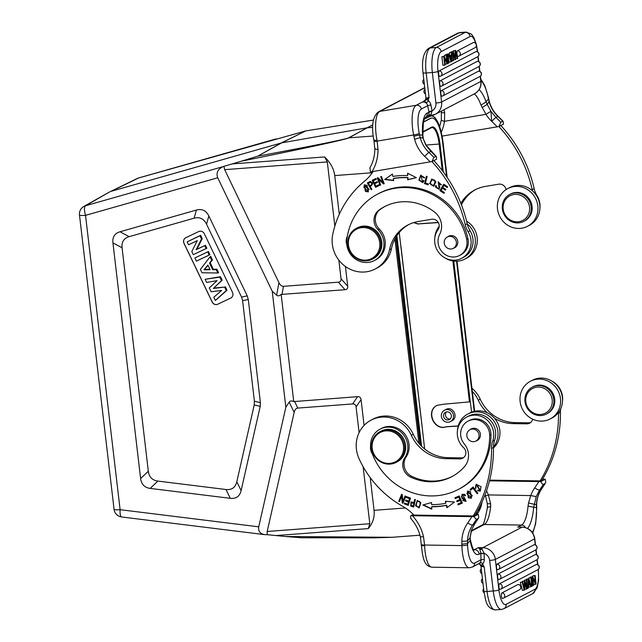 <?xml version="1.0" encoding="UTF-8"?>
<svg xmlns="http://www.w3.org/2000/svg" width="642" height="642" viewBox="0 0 642 642"><rect width="100%" height="100%" fill="white"/><g stroke="black" fill="none" stroke-linecap="round" stroke-linejoin="round"><path stroke-width="0.96" d="M196.139 249.706L204.702 245.637L206.106 248.558L193.298 254.641L191.814 251.544L197.327 240.606L188.555 244.771L187.151 241.849L199.959 235.766L201.492 238.968L196.139 249.706L196.942 249.208L202.222 238.631L200.633 235.333L187.151 241.849M204.702 245.637L196.942 249.208M201.492 238.968L202.222 238.631M199.959 235.766L200.633 235.333M188.555 244.771L197.295 240.67M193.298 254.641L206.844 248.261L205.376 245.204M206.106 248.558L206.844 248.261M194.887 257.948L207.695 251.865L209.204 255.018L196.404 261.101L194.887 257.948L207.695 251.865M196.404 261.101L209.95 254.722L208.369 251.431M209.204 255.018L209.95 254.722M204.004 269.8L210.135 269.712L207.904 265.058L204.004 269.8L208.072 265.419M209.942 269.311L204.814 269.383M202.013 272.778L200.384 269.383L210.078 256.84L211.732 260.275L209.477 263.092L212.646 269.696L216.234 269.648L217.831 272.986L202.013 272.778M217.831 272.986L218.593 272.722L216.916 269.231L213.337 269.279L210.207 262.763L212.462 259.946L210.737 256.367L210.078 256.84M216.234 269.648L216.916 269.231M212.646 269.696L213.337 269.279M209.477 263.092L210.207 262.763M211.732 260.275L212.462 259.946M213.337 288.459L224.612 287.094L226.273 290.561L215.327 300.496L213.778 297.27L221.626 290.465L211.114 291.733L209.284 287.921L217.092 280.634L206.66 282.456L205.135 279.286L219.821 277.119L221.482 280.586L213.337 288.459L222.18 280.193L220.503 276.702L205.135 279.286M224.612 287.094L214.075 288.033M221.482 280.586L222.18 280.193M219.821 277.119L220.503 276.702M215.327 300.496L227.011 290.248L225.294 286.677M226.273 290.561L227.011 290.248M204.316 233.712A4.342 4.093 -117.6 0 0 198.739 231.553L185.811 237.692A4.342 4.093 -117.6 0 0 183.989 243.366L212.189 302.069A4.342 4.093 -117.6 0 0 217.766 304.228L230.695 298.081A4.342 4.093 -117.6 0 0 232.508 292.415L204.316 233.712M230.863 298A4.342 4.093 62.4 0 1 230.759 298.048L217.831 304.196A4.342 4.093 62.4 0 1 212.253 302.037L184.053 243.334A4.342 4.093 62.4 0 1 185.707 237.749M254.224 404.933L260.211 406.378L260.403 402.678L254.409 401.234L254.224 404.933L236.802 481.797C235.389 487.559 231.786 490.127 225.976 489.509L157.876 481.091C152.274 480.304 149.088 477.014 148.318 471.22L122.068 247.788C121.474 241.978 123.842 238.27 129.162 236.657L194.101 218.2C199.662 216.723 203.811 218.713 206.531 224.162L241.553 297.061L242.596 300.673L254.409 401.234M242.596 300.673L248.285 299.501L260.403 402.678M248.285 299.501L247.234 295.89L241.553 297.061M206.531 224.162L208.867 216.009L247.234 295.89M208.867 216.009C206.138 210.56 201.997 208.57 196.428 210.046L194.101 218.2M129.162 236.657L120.022 231.762L196.428 210.046M120.022 231.762C114.701 233.375 112.342 237.083 112.936 242.893L122.068 247.788M148.318 471.22L140.614 478.539L112.936 242.893M140.614 478.539C141.384 484.333 144.57 487.623 150.172 488.41L157.876 481.091M225.976 489.509L230.293 498.32L150.172 488.41M230.293 498.32C236.104 498.938 239.715 496.362 241.119 490.6L236.802 481.797M260.211 406.378L241.119 490.6M372.745 124.989L366.991 127.822L281.661 142.861L305.752 130.92L373.395 120.078M338.848 260.13L341.03 278.732C341.239 280.835 340.332 281.982 338.318 282.175L283.483 286.316C281.71 286.38 280.193 285.144 278.925 282.616L224.676 169.665L223.906 166.342L241.207 161.238C308.264 147.644 344.168 139.852 348.927 137.845L373.171 136.016M372.753 124.845L348.542 137.894C344.939 139.418 314.644 145.525 257.667 156.199L281.268 142.957L305.744 130.92L138.479 178.019A8.683 8.161 -116 0 0 137.211 178.5A8.683 8.161 -116 0 0 137.195 178.508A8.683 8.683 0 0 1 138.64 177.954A8.683 2.857 74.1 0 0 138.479 178.019L111.194 191.3L281.661 142.861L257.675 156.199M241.207 161.238L257.153 156.359M109.517 191.998L83.853 206.435A8.683 8.194 60.6 0 1 83.885 206.419A8.683 8.194 60.6 0 1 85.53 205.737L223.127 166.623C217.782 169.095 215.985 172.81 217.726 177.778L272.224 291.227L285.851 407.221L289.181 402.141L294.172 412.389C294.822 409.708 296.026 408.272 297.784 408.079L352.627 403.938C354.649 403.826 355.804 404.821 356.085 406.916L359.111 432.62M517.982 221.795A13.891 13.089 62.4 0 1 504.163 202.126A13.891 13.089 62.4 0 1 526.97 200.4A13.891 13.089 62.4 0 1 517.982 221.795M519.418 193.298A15.199 14.317 62.4 0 1 531.078 206.218A15.199 14.317 62.4 0 1 523.808 221.37A15.199 14.317 62.4 0 1 518.519 222.878A15.199 14.317 62.4 0 1 502.959 211.836A15.199 14.317 62.4 0 1 509.708 194.438A15.199 14.317 62.4 0 1 519.418 193.298M523.808 221.37L524.707 220.896A15.199 14.317 -117.6 0 0 531.985 205.745A15.199 14.317 -117.6 0 0 520.317 192.825A15.199 14.317 -117.6 0 0 510.615 193.964L509.708 194.438M497.791 210.777A21.274 20.046 62.4 0 1 507.79 188.579A21.274 20.046 62.4 0 1 535.42 198.137A21.274 20.046 62.4 0 1 527.531 226.281A21.274 20.046 62.4 0 1 497.791 210.777M527.531 226.281L529.465 225.262A21.274 20.046 -117.6 0 0 537.354 197.118A21.274 20.046 -117.6 0 0 509.732 187.568L507.79 188.579M539.882 208.618A19.108 18 -117.6 0 0 537.017 195.666A21.708 20.448 62.4 0 1 534.16 188.684A130.254 122.71 -117.6 0 0 500.832 125.543M461.429 204.83A39.074 36.811 62.4 0 1 475.826 189.446M498.866 126.514A130.254 122.71 62.4 0 1 532.226 189.695A21.708 20.448 -117.6 0 0 532.531 190.883M506.081 189.599A6.516 6.139 -117.6 0 0 498.69 184.19L485.248 186.453A39.074 36.811 -117.6 0 0 474.855 189.944A39.074 36.811 -117.6 0 0 460.844 203.337M425.084 117.735L425.181 117.671A4.558 4.293 62.4 0 0 427.227 112.976A30.391 9.742 80.5 0 0 422.556 135.093L422.813 135.51M455.098 50.646L453.244 50.79L455.098 50.646A1090.373 338.896 85.7 0 1 455.074 57.491L454.873 57.507M455.668 50.349L457.666 58.382L455.563 58.767M457.16 58.647L455.916 53.27A24.067 7.479 -94.3 0 1 455.571 51.673A74.215 23.064 -94.3 0 1 455.587 53.342L455.555 59.489L453.356 59.923M454.961 59.802L453.878 55.597A17.711 5.505 -94.3 0 1 453.276 52.869A31.851 9.895 -94.3 0 1 453.308 55.003A773.634 240.453 85.7 0 0 453.364 60.637L451.615 60.99M452.875 60.894L452.891 51.801L453.364 51.553L451.037 51.946L452.891 51.801M453.364 51.553A2454.278 762.8 -94.3 0 1 455.074 58.302A13.819 4.293 -94.3 0 1 455.074 57.491M453.244 50.79A1090.373 338.896 -94.3 0 1 453.244 51.561M473.868 42.452A2.817 0.875 85.7 0 0 473.692 42.396A2.817 0.875 85.7 0 0 473.555 42.428L457.513 50.83A2.817 0.875 85.7 0 0 456.984 53.896A2.817 0.875 85.7 0 0 458.067 56.408A2.817 0.875 85.7 0 0 458.163 56.376A2.825 2.656 62.4 0 0 458.942 56.119L474.992 47.717A2.825 2.656 -117.6 0 0 473.555 42.428M477.68 61.343A2.817 0.875 85.7 0 0 477.504 61.287A2.817 0.875 85.7 0 0 477.367 61.327L440.211 80.78A2.817 0.875 85.7 0 0 439.682 83.837A2.817 0.875 85.7 0 0 440.765 86.357A2.817 0.875 85.7 0 0 440.861 86.325A2.825 2.656 62.4 0 0 441.64 86.068L478.796 66.616A2.825 2.656 -117.6 0 0 477.367 61.327M441.367 90.618A2.825 2.656 62.4 0 1 442.017 96.164A2.817 0.875 -94.3 0 1 441.921 96.196A2.817 0.875 -94.3 0 1 440.837 93.676A2.817 0.875 -94.3 0 1 441.367 90.618L478.523 71.166A2.817 0.875 -94.3 0 1 478.659 71.126A2.817 0.875 -94.3 0 1 478.836 71.182M476.412 51.561A2.817 0.875 85.7 0 0 476.236 51.512A2.817 0.875 85.7 0 0 476.099 51.545L439.16 70.885A2.817 0.875 85.7 0 0 438.638 73.942A2.817 0.875 85.7 0 0 439.722 76.454A2.817 0.875 85.7 0 0 439.818 76.43A2.825 2.656 62.4 0 0 440.597 76.173L477.528 56.833A2.825 2.656 -117.6 0 0 476.099 51.545M448.557 63.149L449.055 62.892L448.044 54.337L447.554 54.594L448.557 63.149L447.651 63.221M448.044 54.337L445.7 54.739L447.554 54.594M451.35 56.336L450.09 57.002L450.796 59.313A18.449 5.738 -94.3 0 1 451.222 60.805A8.635 2.68 -94.3 0 1 451.238 59.024L451.35 56.336M451.382 55.34L449.825 56.159L449.087 53.792L448.525 54.089L451.053 61.849L451.583 61.568L452.008 52.267L451.487 52.54L451.382 55.34L449.609 55.477M452.008 52.267L449.633 52.676L451.487 52.54M451.053 61.849L449.199 61.985L448.798 60.757M449.087 53.792L446.672 54.225L448.525 54.089M449.633 52.676L449.536 55.244M447.009 62.017L444.256 56.319L443.75 56.584L444.762 65.139L445.235 64.89L444.441 58.173L447.185 63.871L447.691 63.606L446.688 55.051L446.214 55.292L447.009 62.017M446.688 55.051L444.834 55.188L446.214 55.292M447.185 63.871L445.339 64.007L445.058 63.438M444.762 65.139L442.908 65.283L441.905 56.729L443.75 56.584M444.256 56.319L441.905 56.729M444.537 56.889L444.368 55.437M475.706 43.255A17.366 5.401 -94.3 0 0 470.072 36.53L441.166 51.657A17.366 5.401 -94.3 0 0 438.021 71.471L441.6 101.99A12.808 12.07 62.4 0 1 435.404 114.252A12.808 12.07 62.4 0 1 432.002 115.391A4.558 1.461 -99.5 0 1 431.849 115.448A4.558 1.461 -99.5 0 1 430.926 114.83L432.09 110.833L428.888 111.652L427.676 105.713A4.558 4.293 -117.6 0 0 422.516 101.982L425.646 102.15L424.218 101.476L422.516 101.982L416.257 105.256A4.558 4.293 62.4 0 1 421.417 108.988A21.708 6.958 -99.5 0 0 419.266 133.536A4.558 0.449 168.5 0 1 413.649 134.964L377.127 141.112L376.998 140.454C374.479 140.381 373.459 140.068 373.957 139.499M441.279 132.26A43.415 40.903 -117.6 0 0 444.489 121.306L485.97 114.332L480.986 105.095L486.09 101.909M443.253 110.143L444.047 110.071L444.689 112.631M441.56 111.933C441.11 112.743 442.153 112.976 444.673 112.631L444.489 121.306A4.558 0.939 -171.4 0 1 441.335 119.918L439.674 126.651M441.335 119.91A4.558 0.939 -171.4 0 1 441.343 119.877L441.343 112.318M374.808 148.703L374.8 148.735C374.832 155.765 373.154 162.225 369.784 168.092M375.008 148.519C374.438 148.952 375.442 149.241 378.002 149.369L377.127 141.112A4.558 0.465 169.1 0 1 374.005 141.256A4.558 0.465 169.1 0 1 374.005 141.232L374.808 148.735M419.266 133.536L419.539 134.9L413.921 136.248L414.612 139.298L420.165 137.589C421.738 143.359 424.667 148.31 428.952 152.451L430.87 151.424L425.903 145.341L422.95 138.054L420.165 137.589L419.555 134.9L422.556 135.093L422.966 138.046M370.707 182.192C372.753 183.082 372.601 184.222 370.233 185.618L369.848 185.819L368.468 183.395A16.893 15.914 62.4 0 1 369.632 182.721A16.893 15.914 62.4 0 1 370.322 182.384M370.314 182.392C372.368 183.283 372.208 184.423 369.848 185.819M370.707 182.176A16.893 15.914 -117.6 0 0 370.017 182.521L369.632 182.721M367.746 182.737L370.354 181.293M371.598 189.534L367.754 182.753M369.969 181.501L367.36 182.946L371.22 189.751L371.87 189.382L370.298 186.621C373.323 184.029 373.195 182.344 369.928 181.558M424.627 177.625L421.505 175.772L421.12 175.972L423.784 177.842L424.635 177.818L420.719 175.21L418.873 180.113L422.733 182.593L424.137 180.908L423.383 180.45A2.761 2.6 62.4 0 1 422.436 181.686L421.12 175.972M422.468 181.67L422.829 181.501A2.761 2.6 -117.6 0 0 423.616 180.595M422.926 182.48L419.258 179.937L420.919 175.114M445.58 189.831L442.37 188.17L445.387 190.16L445.829 189.406L442.819 187.416L443.983 185.442L447.394 187.239M444.168 193.001L440.3 190.441L443.903 184.334M443.983 185.442L447.193 187.568L447.643 186.806L443.71 184.206L439.914 190.65L443.975 193.33L444.416 192.576L441.078 190.361L442.37 188.17M441.455 184.904L438.847 182.456L438.462 182.665L440.581 184.896L438.117 181.871L439.08 186.573L439.465 186.373L438.317 181.782M439.329 189.149L435.798 186.702A3.041 2.865 62.4 0 1 435.942 185.626M439.08 186.573A1.204 1.14 62.4 0 1 438.839 188.459L439.232 188.258A1.204 1.14 -117.6 0 0 439.465 186.373M438.839 188.459A1.204 1.14 62.4 0 1 438.165 188.571A1.974 1.862 62.4 0 1 436.399 185.819L435.677 185.514A3.041 2.865 -117.6 0 0 435.412 186.902L439.144 189.262L438.462 182.665M428.23 184.535L424.731 183.323L426.697 176.317M424.346 183.532L428.142 184.84L428.383 183.981L425.389 182.946L427.195 176.494L426.392 176.213L424.731 183.323M433.599 185.305L433.759 185.225C436.191 181.734 435.766 179.88 432.491 179.664L432.419 179.704M433.759 185.225L433.374 185.426C430.052 185.161 429.626 183.315 432.098 179.872C435.38 180.081 435.806 181.935 433.374 185.426L433.679 185.265M433.88 186.164L429.915 183.235L431.93 178.982M429.53 183.435L433.687 186.268L435.902 181.879L431.729 179.07L429.915 183.235M377.504 182.408L374.695 183.756L377.512 182.424L377.119 181.606L374.302 182.93L373.275 180.771L376.276 179.335M379.358 185.498L375.955 187.103L372.593 180.065M373.275 180.771L376.284 179.351L375.883 178.516L372.2 180.258L375.57 187.312L379.366 185.514L378.973 184.687L375.843 186.156L374.695 183.756M416.209 177.593L407.983 179.608L407.975 177.545L407.59 179.816L416.353 177.673L407.59 173.188L407.59 175.603L407.975 173.388M393.666 180.354L385.015 179.279L392.406 174.11M407.975 177.545A73.164 68.919 -117.6 0 0 393.69 178.356L393.305 178.564A73.164 68.919 62.4 0 1 407.59 177.746M407.59 175.603A75.331 70.965 -117.6 0 0 392.88 176.446L392.398 174.054L385.015 179.279M384.63 179.487L393.715 180.611L393.305 178.564M383.876 183.74L378.876 179.054L378.483 179.262L383.491 183.941L384.189 183.62M383.491 183.941L384.205 183.676L381.372 176.398L380.698 176.646L382.929 182.36L383.314 182.159L381.107 176.494M380.698 184.928L377.616 177.802M382.929 182.36L377.929 177.682L377.207 177.954L380.048 185.225L380.714 184.976L378.483 179.262M367.874 191.075L369.07 189.326L365.025 185.474L364.632 185.674L368.685 189.526L367.874 191.075L363.789 187.159L364.632 185.674M368.468 191.749L365.828 191.228L364.399 184.808M365.442 191.428L368.283 191.862L367.023 185.305L364.199 184.896L365.442 191.428L365.828 191.228M467.256 224.01A21.274 20.046 62.4 0 1 464.944 259.039L466.878 258.028A21.274 20.046 -117.6 0 0 477.327 240.028A21.274 20.046 -117.6 0 0 466.573 221.145M464.944 259.039A21.274 20.046 62.4 0 1 445.331 258.116M434.794 237.989A21.274 20.046 62.4 0 1 439.216 226.273M360.836 227.774A16.499 15.544 -117.6 0 0 348.558 245.75A16.499 15.544 -117.6 0 0 366.012 260.122A16.499 15.544 -117.6 0 0 379.639 241.978A16.499 15.544 -117.6 0 0 360.836 227.774M366.365 260.845A17.366 16.363 -117.6 0 0 372.416 259.119A17.366 16.363 -117.6 0 0 378.852 236.144A17.366 16.363 -117.6 0 0 356.302 228.343A17.366 16.363 -117.6 0 0 348.59 248.229A17.366 16.363 -117.6 0 0 366.365 260.845M372.416 259.119L373.379 258.606A17.366 16.363 -117.6 0 0 379.823 235.638A17.366 16.363 -117.6 0 0 357.273 227.838L356.302 228.343M451.045 249A6.404 6.035 62.4 0 1 447.338 237.018A6.404 6.035 62.4 0 1 456.117 241.031A6.404 6.035 62.4 0 1 451.045 249M447.634 236.858A6.516 6.139 62.4 0 1 457.032 239.169A6.516 6.139 62.4 0 1 453.573 248.205M439.69 234.354A17.366 16.363 -117.6 0 0 434.602 212.117A49.498 46.625 -117.6 0 0 384.349 206.74A49.498 46.625 -117.6 0 0 379.005 210.046A13.025 12.27 -117.6 0 0 378.002 229.724A19.541 18.409 62.4 0 1 374.39 260.532A19.541 18.409 62.4 0 1 354.914 258.694A19.541 18.409 62.4 0 1 346.8 239.972A63.823 60.123 62.4 0 1 377.705 194.053A63.823 60.123 62.4 0 1 466.654 239.322A15.199 14.317 62.4 0 1 459.576 255.468A15.199 14.317 62.4 0 1 442.378 252.21A15.199 14.317 62.4 0 1 439.69 234.354M374.39 260.532L375.674 259.858A19.541 18.409 -117.6 0 0 379.294 229.042A13.025 12.27 62.4 0 1 380.289 209.372A49.498 46.625 62.4 0 1 384.999 206.411M459.576 255.468L460.868 254.794A15.199 14.317 -117.6 0 0 467.946 238.647A63.823 60.123 -117.6 0 0 378.997 193.37L377.705 194.053M347.378 236.12A10.858 10.224 -117.6 0 0 346.816 244.698M431.897 161.575A130.254 122.71 62.4 0 1 465.257 224.756A21.708 20.448 -117.6 0 0 468.114 231.746A19.108 18 62.4 0 1 461.742 258.269L463.684 257.257A19.108 18 -117.6 0 0 470.048 230.727A21.708 20.448 62.4 0 1 467.191 223.745A130.254 122.71 -117.6 0 0 433.864 160.604M461.742 258.269A19.108 18 62.4 0 1 439.264 253.189A19.108 18 62.4 0 1 438.061 229.603A6.516 6.139 -117.6 0 0 431.721 219.251L418.279 221.514A39.074 36.811 -117.6 0 0 407.887 224.997A39.074 36.811 -117.6 0 0 389.517 249.738A30.391 28.633 62.4 0 1 375.225 268.982A30.391 28.633 62.4 0 1 343.879 265.29A30.391 28.633 62.4 0 1 332.749 234.37A99.863 94.077 62.4 0 1 364.6 181.132A43.415 40.903 -117.6 0 0 373.05 171.502M375.225 268.982L377.167 267.971A30.391 28.633 -117.6 0 0 391.451 248.727A39.074 36.811 62.4 0 1 408.858 224.507M422.95 138.054L426.152 145.236L436.151 156.375L433.815 157.322L432.066 161.543L370.442 171.92L369.985 167.891M431.159 151.368A4.558 0.522 133.6 0 0 430.87 151.424A134.812 127.004 -117.6 0 1 435.757 156.311C436.311 155.982 436.568 156.945 436.536 159.208L432.066 161.543M426.432 99.189L428.142 100.425L429.057 97.544L424.218 101.476A7.616 0.754 -11.5 0 1 423.889 100.995L425.004 100.505M425.638 102.15C427.147 102.672 427.973 102.102 428.134 100.441A7.166 6.749 -117.6 0 1 430.886 104.895L427.676 105.713L421.417 108.988M438.021 71.471A4.558 0.578 173.3 0 1 432.339 72.506L426.168 72.971A4.558 0.578 173.3 0 1 422.998 72.795C421.569 60.525 423.431 52.395 428.559 48.415A4.558 4.293 62.4 0 1 430.148 47.957A21.924 6.813 85.7 0 0 426.168 72.971L429.057 97.544L426.184 98.041M428.391 116.025L430.926 114.83A2.608 2.143 30.4 0 0 428.888 115.351L425.156 117.695L424.025 119.942L423.351 122.646L422.845 135.51M428.888 115.351L428.888 111.652M432.106 111.122L427.227 112.976M480.954 80.563A21.708 6.958 -99.5 0 1 488.169 97.464A4.558 0.449 168.5 0 0 488.377 97.271L488.658 98.635L486.082 101.837A30.391 9.742 80.5 0 0 479.117 89.615M485.978 114.324L490.937 111.299L495.905 117.374L497.855 116.379C493.578 112.246 490.657 107.31 489.076 101.572L488.169 97.464M486.114 101.885L487.206 104.373L489.292 101.388C490.897 107.182 493.842 112.157 498.144 116.322L503.119 121.314L503.505 124.147L499.035 126.482L500.792 122.261L502.726 121.25A134.812 127.004 -117.6 0 0 497.855 116.379A4.558 0.522 -46.4 0 1 498.144 116.322M482.054 107.583L487.206 104.373L490.937 111.299L491.692 121.33A130.254 122.71 62.4 0 1 497.141 126.835L499.035 126.482M500.792 122.261A134.812 127.004 62.4 0 0 495.905 117.374L491.692 121.33A34.732 32.726 -117.6 0 1 485.97 114.332M442.089 136.096L497.141 126.835M413.978 222.517L418.199 223.889L422.284 223.657L417.91 224.026L413.657 222.613M493.473 447.939A21.274 20.046 -117.6 0 0 496.089 420.358A21.274 20.046 -117.6 0 0 469.784 413.007L467.841 414.018A21.274 20.046 62.4 0 1 493.281 420.173A21.274 20.046 62.4 0 1 493.473 446.912M457.433 430.67A21.274 20.046 62.4 0 1 467.841 414.018M479.863 490.344L480.248 490.135L476.862 484.862L476.468 485.071L479.863 490.344L477.929 490.015L477.496 490.753L478.121 490.143M475.69 488.249L476.332 484.132M480.449 491.026L477.881 490.552M476.083 488.072A2.761 2.6 62.4 0 1 475.562 486.524L476.468 485.071M477.496 490.753L480.264 491.138L481.043 486.748L476.139 484.228L475.297 488.45M473.684 441.68A6.404 6.035 62.4 0 1 469.968 429.699A6.404 6.035 62.4 0 1 478.282 432.572A6.404 6.035 62.4 0 1 473.684 441.68M470.273 429.538A6.516 6.139 62.4 0 1 480.144 433.005A6.516 6.139 62.4 0 1 476.212 440.885M452.321 476.404A49.498 46.625 62.4 0 1 411.65 476.284A13.025 12.27 62.4 0 1 406.081 457.112A19.541 18.409 -117.6 0 0 404.155 433.31A19.541 18.409 -117.6 0 0 381.42 428.431L380.136 429.105A19.541 18.409 62.4 0 1 402.863 433.992A19.541 18.409 62.4 0 1 404.789 457.786A13.025 12.27 -117.6 0 0 410.358 476.958A49.498 46.625 -117.6 0 0 451.679 476.741A49.498 46.625 -117.6 0 0 464.503 466.614A17.366 16.363 -117.6 0 0 464.318 443.999A15.199 14.317 62.4 0 1 468.098 421.104A15.199 14.317 62.4 0 1 489.653 435.091A63.823 60.123 62.4 0 1 458.324 489.437A63.823 60.123 62.4 0 1 371.758 452.385A19.541 18.409 62.4 0 1 380.136 429.105M370.562 446.359A10.858 10.224 -117.6 0 0 372.328 453.902M458.324 489.437L459.616 488.763A63.823 60.123 -117.6 0 0 490.945 434.417A15.199 14.317 -117.6 0 0 469.39 420.43L468.098 421.104M465.482 500.632L463.436 500.022L462.77 500.463L465.899 501.442L462.89 497.719A1.204 1.14 62.4 0 1 461.783 495.72A1.974 1.862 62.4 0 1 464.912 495.897L465.538 495.472A3.041 2.865 -117.6 0 0 464.567 494.396L462.055 494.332L462.063 498.561L465.482 500.632L465.867 500.431L462.248 494.236M466.084 501.338L463.46 500.062M465.265 495.656A1.974 1.862 -117.6 0 0 462.81 494.95L462.425 495.151M470.947 489.926L470.442 489.26L473.154 487.093M477.536 493.473L473.403 488.072L473.018 488.273L477.199 493.746L477.841 493.233L473.106 487.029L470.056 489.469L470.61 490.199L473.018 488.273M470.923 497.414L472.303 495.664L468.178 491.74L467.785 491.949L471.918 495.865L470.923 497.414L466.822 493.562L467.785 491.949M471.533 498.088L468.7 497.67L467.593 491.058M470.434 491.499L467.392 491.154L468.307 497.871L471.34 498.2L470.434 491.499M402.863 501.458L402.309 494.645L401.595 494.308L398.77 501.298L399.436 501.619L401.659 496.13L402.213 502.935L402.927 503.272L405.76 496.282L405.086 495.961L402.863 501.458L405.343 496.081M399.573 501.29L399.155 501.097L401.852 494.428M403.064 502.951L402.598 502.726L402.044 495.921L401.659 496.13M408.753 501.161L405.744 500.014L405.479 500.864L408.481 502.012L407.782 504.227L404.572 502.999L404.308 503.85L408.232 505.35L410.511 498.128L406.458 496.579L406.185 497.43L409.524 498.706L408.753 501.161L409.909 498.497L406.579 497.229L406.747 496.683M407.782 504.227L408.874 501.811L405.864 500.656L406.033 500.126M408.336 505.037L404.693 503.649L404.861 503.111M459.881 499.556L456.703 500.904L457.064 501.739L460.242 500.391L461.205 502.59L457.81 504.026L458.179 504.877L462.328 503.111L459.207 495.945L454.921 497.767L455.29 498.609L458.813 497.117L459.881 499.556L460.266 499.348L459.207 496.908L455.676 498.409L455.322 497.598M461.205 502.59L461.59 502.381L460.635 500.19L457.457 501.538L457.104 500.736M462.312 503.079L458.565 504.668L458.211 503.858M445.829 503.272A73.164 68.919 62.4 0 1 431.609 504.612L431.536 502.534L422.869 504.997L431.761 509.17L431.681 506.755A75.331 70.965 -117.6 0 0 446.326 505.382L446.888 507.75L454.456 502.036L445.355 501.242L445.829 503.272L445.797 501.282M431.753 508.785L423.375 504.853M447.257 507.477L446.712 505.174A75.331 70.965 62.4 0 1 432.066 506.554L431.681 506.755M414.162 503.095L413.151 505.936L414.162 503.095L411.329 502.871L413.769 503.296M411.089 505.27L411.329 502.871M413.151 505.936A16.893 15.914 62.4 0 1 411.081 505.278M410.744 506.137L413.681 507.052L415.422 499.628L414.684 499.412L413.978 502.421L415.005 499.508M413.978 502.421L411.008 502.012L410.76 506.089L411.209 501.924M413.745 506.755L411.137 505.928M419.587 506.586L419.202 506.787C416.281 507.332 415.599 505.615 417.156 501.627C420.133 501.113 420.815 502.83 419.202 506.787L419.587 506.586C421.2 502.63 420.518 500.912 417.541 501.426M417.156 501.627L418.022 501.065M419.29 507.774L415.912 505.495L417.493 500.383M420.871 502.694L417.292 500.471L415.526 505.695L419.098 507.886L420.871 502.694M491.531 448.461A130.254 122.71 62.4 0 1 473.202 515.959L413.801 515.053A43.415 40.903 -117.6 0 0 402.815 506.377A99.863 94.077 62.4 0 1 359.119 458.837A30.391 28.633 62.4 0 1 371.116 420.117A30.391 28.633 62.4 0 1 411.305 435.252A39.074 36.811 -117.6 0 0 446.134 458.677L459.873 458.886A6.516 6.139 -117.6 0 0 463.693 447.771A19.108 18 62.4 0 1 466.662 417.091A19.108 18 62.4 0 1 487.294 420.221A19.108 18 62.4 0 1 492.719 441.174A21.708 20.448 -117.6 0 0 491.531 448.461L493.473 447.442A21.708 20.448 62.4 0 1 494.653 440.155A19.108 18 -117.6 0 0 489.228 419.202A19.108 18 -117.6 0 0 468.596 416.08L466.662 417.091M473.202 515.959L475.144 514.948A130.254 122.71 -117.6 0 0 493.473 447.442M463.604 457.626A6.516 6.139 62.4 0 1 461.807 457.874L448.076 457.666A39.074 36.811 62.4 0 1 413.247 434.233A30.391 28.633 -117.6 0 0 373.05 419.106L371.116 420.117M411.185 518.584C410.567 518.704 410.447 517.741 410.824 515.711L413.231 514.451M527.547 528.398A30.391 9.076 90.9 0 0 533.711 507.292L528.061 506.073L528.527 502.991L536.431 504.764C536.632 498.866 538.365 493.562 541.615 488.851L539.665 489.886L536.206 496.595L533.727 507.292M487.326 503.761L485.496 495.889L488.377 494.918A43.415 40.903 -117.6 0 0 486.5 490.801M487.551 503.713L490.624 503.809L488.377 494.918L530.757 495.568L536.206 496.603M526.601 587.727A31.851 9.895 -94.3 0 1 526.568 585.6A773.634 240.453 85.7 0 0 526.504 579.967L527.002 579.71L526.986 588.802L526.512 589.051L524.795 582.302A13.819 4.293 -94.3 0 1 524.803 583.113A1090.373 338.896 85.7 0 0 524.779 589.958L522.355 590.391L520.357 582.358L522.716 581.949L520.357 582.358M524.209 590.255L522.211 582.214M522.716 581.949L523.96 587.334A24.067 7.479 -94.3 0 1 524.305 588.931A74.215 23.064 -94.3 0 1 524.289 587.261L524.321 581.114L522.468 581.251L522.46 581.973M524.321 581.114L522.468 581.251M524.915 580.801L525.991 585.006A17.711 5.505 -94.3 0 1 526.601 587.735M526.568 585.6L526.151 585.632M527.002 579.71L524.65 580.111A773.634 240.453 -94.3 0 1 524.666 580.825M524.65 580.111L526.504 579.967M526.512 589.051L524.779 589.179M501.964 592.903A2.817 0.875 85.7 0 0 501.434 595.969A2.817 0.875 85.7 0 0 502.517 598.48A2.817 0.875 85.7 0 0 502.614 598.448A2.825 2.656 62.4 0 0 501.964 592.903L518.006 584.501A2.817 0.875 85.7 0 1 518.142 584.469A2.817 0.875 85.7 0 1 518.319 584.525M498.152 574.012A2.817 0.875 85.7 0 0 497.622 577.07A2.817 0.875 85.7 0 0 498.706 579.59A2.817 0.875 85.7 0 0 498.802 579.557A2.825 2.656 62.4 0 0 498.152 574.012L535.308 554.56A2.817 0.875 85.7 0 1 535.444 554.528A2.817 0.875 85.7 0 1 535.621 554.576M496.996 564.174A2.825 2.656 62.4 0 1 497.646 569.719A2.817 0.875 -94.3 0 1 497.55 569.751A2.817 0.875 -94.3 0 1 496.467 567.231A2.817 0.875 -94.3 0 1 496.996 564.174L534.152 544.721A2.817 0.875 -94.3 0 1 534.288 544.689A2.817 0.875 -94.3 0 1 534.465 544.737M499.42 583.795A2.817 0.875 85.7 0 0 498.89 586.852A2.817 0.875 85.7 0 0 499.974 589.372A2.817 0.875 85.7 0 0 500.07 589.34A2.825 2.656 62.4 0 0 499.42 583.795L536.359 564.454A2.817 0.875 85.7 0 1 536.487 564.422A2.817 0.875 85.7 0 1 536.664 564.478M531.319 577.447L530.822 577.712L531.825 586.266L532.322 586.01L531.319 577.447L528.968 577.848L530.822 577.712M529.225 579.983L528.968 577.848M531.825 586.266L531.279 586.307M529.786 583.602L529.072 581.283A18.449 5.738 -94.3 0 1 528.655 579.798A8.635 2.68 -94.3 0 1 528.639 581.572L528.527 584.26L529.786 583.602L528.551 583.698M528.494 585.263L530.051 584.445L530.79 586.812L531.351 586.515L528.823 578.755L528.286 579.036L527.86 588.337L528.39 588.064L528.494 585.263M528.823 578.755L526.44 579.172L528.286 579.036M526.44 579.172L526.408 579.75M527.86 588.337L526.986 588.409M530.79 586.812L528.936 586.948L528.486 585.496M532.868 578.586L535.613 584.284L536.118 584.019L535.115 575.465L534.642 575.705L535.428 582.422L532.683 576.733L532.178 576.997L533.181 585.552L533.654 585.303L532.868 578.586M530.372 577.519L532.178 576.997M533.181 585.552L532.274 585.624M532.683 576.733L530.324 577.142M532.964 577.302L532.788 575.85L534.642 575.705M535.115 575.465L532.788 575.85M535.613 584.284L533.759 584.421L533.486 583.851M484.028 553.083L481.957 549.175L479.879 549.408L480.81 553.308L484.076 553.364L480.818 553.733L480.81 553.308L479.06 554.223A4.558 4.293 62.4 0 0 474.558 549.656L478.434 547.626L481.957 549.175A4.558 1.364 -89.1 0 1 482.784 547.698L522.01 527.162A4.558 1.364 -89.1 0 1 522.227 527.106C529.217 527.804 533.398 531.672 534.778 538.686A4.558 0.578 173.3 0 1 534.569 538.895L495.343 559.431L498.922 589.95A17.366 5.401 -94.3 0 0 506.097 604.355L535.003 589.22A17.366 5.401 -94.3 0 0 538.165 569.502M480.946 566.116L479.518 563.973L481.203 565.345L482.615 564.174A7.166 6.749 -117.6 0 0 484.277 559.383L484.076 553.364A8.25 7.768 62.4 0 1 489.661 560.466A4.558 0.578 173.3 0 0 495.343 559.431A12.808 12.07 62.4 0 0 482.784 547.698L478.434 547.626L479.879 549.408M470.305 539.569L470.185 540.476M472.52 566.998L478.78 563.716A4.558 4.293 -117.6 0 0 481.018 559.744L474.759 563.026A4.558 4.293 62.4 0 1 472.52 566.998L469.294 567.777A26.266 7.84 -89.1 0 1 461.887 545.604L424.579 545.026L424.603 545.692L421.69 545.852M421.377 544.488A4.558 0.682 177.5 0 0 421.377 544.52A4.558 0.682 177.5 0 0 424.579 545.026L423.511 536.768L420.63 536.856M487.583 508.167C487.021 507.324 488.04 506.843 490.648 506.739L490.64 503.809M540.612 414.467A13.891 13.089 62.4 0 1 526.793 394.798A13.891 13.089 62.4 0 1 549.608 393.081A13.891 13.089 62.4 0 1 540.612 414.467M541.15 415.551A15.199 14.317 62.4 0 1 525.589 404.516A15.199 14.317 62.4 0 1 532.346 387.118A15.199 14.317 62.4 0 1 552.072 393.939A15.199 14.317 62.4 0 1 546.438 414.042A15.199 14.317 62.4 0 1 541.15 415.551M546.438 414.042L547.345 413.568A15.199 14.317 -117.6 0 0 552.979 393.466A15.199 14.317 -117.6 0 0 533.245 386.644L532.346 387.118M542.755 421.064A21.274 20.046 62.4 0 1 520.975 405.616A21.274 20.046 62.4 0 1 530.428 381.26A21.274 20.046 62.4 0 1 558.05 390.809A21.274 20.046 62.4 0 1 550.162 418.953A21.274 20.046 62.4 0 1 542.755 421.064M550.162 418.953L552.096 417.942A21.274 20.046 -117.6 0 0 559.984 389.798A21.274 20.046 -117.6 0 0 532.362 380.241L530.428 381.26M558.516 412.469A21.708 20.448 -117.6 0 0 558.508 413.4A130.254 122.71 62.4 0 1 540.171 480.898L489.653 480.128M540.171 480.898L542.113 479.887A130.254 122.71 -117.6 0 0 560.442 412.389A21.708 20.448 62.4 0 1 560.707 408.753M562.512 401.29A19.108 18 -117.6 0 0 551.976 381.171M494.501 418.287A39.074 36.811 -117.6 0 0 513.102 423.616L526.841 423.832A6.516 6.139 -117.6 0 0 532.683 419.178M530.573 422.564A6.516 6.139 62.4 0 1 528.775 422.813L515.044 422.605A39.074 36.811 62.4 0 1 480.216 399.172A30.391 28.633 -117.6 0 0 471.934 388.201M472.311 391.403A30.391 28.633 62.4 0 1 478.274 400.191A39.074 36.811 -117.6 0 0 487.238 412.774M541.792 488.698A4.558 1.372 -145 0 1 541.615 488.851A134.812 127.004 -117.6 0 0 545.259 483.338L543.325 484.349C542.795 484.678 541.936 483.763 540.757 481.596L545.227 479.253L542.546 479.165M545.227 479.253C545.812 481.733 545.82 483.089 545.259 483.338L541.784 488.714C538.574 493.369 536.856 498.641 536.64 504.548A4.558 0.778 1.6 0 1 536.431 504.772L536.463 507.501L533.711 507.292M489.477 480.858L540.757 481.596M538.823 481.612A130.254 122.71 62.4 0 1 534.746 487.832A34.732 32.726 -117.6 0 0 530.757 495.568L528.535 502.991M481.123 565.851C480.625 566.3 481.652 566.645 484.188 566.878L482.615 564.166C482.078 562.633 481.139 562.344 479.815 563.299L478.41 563.917M478.507 563.885L479.815 563.299M477.736 564.077L479.052 563.845M481.203 565.337L484.188 566.878L487.077 591.451A21.924 6.813 85.7 0 0 495.247 609.9C485.649 608.191 485.882 600.174 483.907 591.266A4.558 0.578 -6.7 0 0 487.077 591.451L493.249 590.985A4.558 0.578 -6.7 0 0 498.922 589.95M520.437 527.074L517.661 527.09L521.529 525.068A25.832 7.712 90.9 0 0 528.061 506.073M518.969 527.058L522.01 527.162A12.808 12.07 -117.6 0 1 534.569 538.895L535.268 544.865M474.631 523.936L472.713 524.931C469.471 529.626 467.745 534.914 467.536 540.789L467.569 543.573L470.185 540.548M467.593 544.954L467.553 543.573L461.847 544.215L461.887 545.604A4.558 0.698 -1.9 0 0 467.593 544.954A21.708 6.484 -89.1 0 0 474.759 563.026M469.92 537.956L467.536 540.789A4.558 0.786 1.7 0 1 461.831 541.134L461.855 544.215M470.161 540.5L470.121 537.314M471.356 530.436L469.928 537.948M471.79 529.329L474.799 523.792L471.774 529.377M474.631 523.928A134.812 127.004 -117.6 0 0 478.29 518.399L476.356 519.41L473.788 516.658L410.824 515.711M475.578 514.226L478.25 514.314C478.844 516.794 478.852 518.15 478.29 518.399L474.799 523.792M478.25 514.314L473.788 516.658M387.303 430.83A16.499 15.544 -117.6 0 0 374.479 455.066A16.499 15.544 -117.6 0 0 401.748 455.483A16.499 15.544 -117.6 0 0 387.303 430.83M387.527 429.835A17.366 16.363 -117.6 0 0 380.04 431.601A17.366 16.363 -117.6 0 0 372.328 451.487A17.366 16.363 -117.6 0 0 390.111 464.102A17.366 16.363 -117.6 0 0 396.154 462.376A17.366 16.363 -117.6 0 0 404.075 443.221A17.366 16.363 -117.6 0 0 387.527 429.835M396.154 462.376L397.189 461.839A17.366 16.363 -117.6 0 0 403.625 438.863A17.366 16.363 -117.6 0 0 381.075 431.063L380.04 431.601M422.147 426.994L399.228 232.532M424.659 448.983L422.147 427.042M471.565 412.188L470.345 401.812L443.494 404.227L437.106 405.335C425.317 410.816 433.864 431.167 446.15 426.85L446.407 426.713C434.201 431.007 425.598 410.872 437.242 405.271M450.259 418.913A4.125 3.884 62.4 0 1 446.583 411.899M447.586 419.988A4.125 3.884 -117.6 0 0 450.901 414.114A4.125 3.884 -117.6 0 0 443.662 416.81A4.125 3.884 -117.6 0 0 447.586 419.988M447.667 422.243A6.404 6.035 62.4 0 1 444.481 410.238A6.404 6.035 62.4 0 1 452.803 413.119A6.404 6.035 62.4 0 1 447.667 422.243M450.427 421.593L451.96 420.783C459.014 417.444 452.771 405.551 446.029 409.435L444.481 410.238M458.236 425.911L446.407 426.713M458.203 426.031L446.15 426.85M438.35 222.573L422.284 223.657M438.277 222.453L422.54 223.52M423.447 122.124L430.613 118.377A29.091 9.044 -94.3 0 1 431.785 118.032A29.091 9.044 -94.3 0 1 442.619 142.516L446.631 176.606M431.785 118.032L431.376 118.064A29.091 9.044 85.7 0 0 430.196 118.409L423.495 121.924M474.205 411.353L456.566 261.206M481.051 504.09A29.091 9.044 -94.3 0 1 477.391 511.12M396.86 235.702L421.593 446.222M396.515 236.24L421.12 445.749M419.948 535.195L392.069 537.298L285.289 536.495L267.168 534.674L267.184 531.472L294.172 412.389M285.289 536.495L301.604 537.771L373.299 537.868L392.069 537.298M285.851 407.221L258.734 526.833C258.108 531.151 260.082 533.759 264.648 534.642L267.168 534.674M363.107 466.646L369.808 523.728L368.267 528.599C372.841 523.166 374.776 517.083 374.061 510.342L370.217 477.6M364.086 425.421L361.053 399.637C360.772 397.55 359.616 396.555 357.594 396.668L293.747 401.595C291.645 400.592 290.12 400.777 289.181 402.141M293.747 401.595L281.156 294.429L345.027 289.719C347.041 289.526 347.948 288.378 347.739 286.284L345.412 266.462M272.224 291.227L276.614 295.2C277.842 296.251 279.358 295.994 281.156 294.429M339.281 214.276L334.731 175.579C333.864 168.838 330.486 162.627 324.611 156.945L327.308 161.92L334.851 226.104M223.127 166.623L223.906 166.342M275.611 139.033L276.076 138.905M109.525 191.998L85.53 205.737A8.683 2.857 74.1 0 0 85.53 215.359L217.726 177.778M348.542 137.894A4.342 4.085 61 0 1 348.927 137.845L366.991 127.822L372.649 127.397M532.226 189.695L534.16 188.684M453.878 55.597L453.316 55.637M457.513 50.83A2.825 2.656 62.4 0 1 458.942 56.119A2.825 2.825 0 0 1 458.067 56.408M440.211 80.78A2.825 2.656 62.4 0 1 441.64 86.068A2.825 2.825 0 0 1 440.765 86.357M441.921 96.196A2.825 2.825 0 0 0 442.795 95.907L479.951 76.454A2.825 2.656 -117.6 0 0 478.523 71.166M439.16 70.885A2.825 2.656 62.4 0 1 440.597 76.173A2.825 2.825 0 0 1 439.722 76.454M451.238 59.024L450.724 59.064M470.072 36.53A4.558 4.293 -117.6 0 0 465.225 32.365L459.054 32.83A4.558 4.293 -117.6 0 0 457.465 33.28L459.937 32.565A21.924 6.813 85.7 0 0 459.054 32.83L430.148 47.957L436.319 47.492A21.924 6.813 -94.3 0 0 432.339 72.506L435.926 103.025A4.558 0.578 -6.7 0 0 441.6 101.99L480.834 81.454L480.224 76.294M479.638 71.31L479.068 66.455M478.483 61.471L477.913 56.592M477.343 51.737L477.247 50.935A17.366 5.401 -94.3 0 0 476.404 45.943M477.584 51.858L477.455 50.734A4.558 0.578 173.3 0 1 477.247 50.935M481.035 81.245C481.444 86.79 479.309 90.947 474.631 93.716A12.808 12.07 -117.6 0 0 480.834 81.454A4.558 0.578 -6.7 0 0 481.035 81.245L480.433 76.133M441.166 51.657A4.558 4.293 62.4 0 0 436.319 47.492L465.225 32.365A21.924 6.813 -94.3 0 1 466.116 32.1L471.372 34.106L473.868 37.525L476.244 44.041M435.926 103.025A8.25 7.768 62.4 0 1 432.09 110.833L430.886 104.895M480.986 105.095A25.832 8.282 80.5 0 0 474.189 93.949M424.739 87.625L378.547 111.804A4.558 4.293 62.4 0 1 379.759 111.395A26.266 8.418 80.5 0 0 377.023 140.446M424.763 87.834L379.759 111.395L416.257 105.256A26.266 8.418 -99.5 0 0 413.649 134.964L413.913 136.248M414.612 139.298C416.425 145.935 419.796 151.64 424.731 156.399A4.558 0.522 -46.4 0 1 428.952 152.451A134.812 127.004 62.4 0 1 433.815 157.322M379.294 229.042L378.002 229.724M380.289 209.372L379.005 210.046M467.946 238.647L466.654 239.322M468.114 231.746L470.048 230.727M465.257 224.756L467.191 223.745M389.517 249.738L391.451 248.727M424.731 156.399A130.254 122.71 62.4 0 1 430.172 161.896M372.031 171.671A43.415 40.903 -117.6 0 0 378.002 149.369M423.889 100.995L425.221 100.296M410.358 476.958L411.65 476.284M406.081 457.112L404.789 457.786M490.945 434.417L489.653 435.091M494.653 440.155L492.719 441.174M459.873 458.886L461.807 457.874M448.076 457.666L446.134 458.677M413.247 434.233L411.305 435.252M525.493 527.596A4.558 4.293 -117.6 0 0 521.529 525.068L484.245 524.498A4.558 4.293 -117.6 0 0 482.278 524.955L471.268 530.717M502.517 598.48A2.825 2.825 0 0 0 503.392 598.192L519.442 589.789A2.825 2.656 -117.6 0 0 518.006 584.501M498.706 579.59A2.825 2.825 0 0 0 499.58 579.301L536.744 559.848A2.825 2.656 -117.6 0 0 535.308 554.56M534.288 544.689A2.825 2.825 0 0 1 535.588 550.009A2.825 2.656 -117.6 0 0 534.152 544.721M499.974 589.372A2.825 2.825 0 0 0 500.848 589.083L537.787 569.743A2.825 2.656 -117.6 0 0 536.359 564.454M529.072 581.283L528.647 581.315M537.595 564.655L537.009 559.688M536.423 554.704L535.853 549.849M489.661 560.466L493.249 590.985A21.924 6.813 -94.3 0 0 501.418 609.435L503.89 608.72L532.796 593.585A4.558 4.293 -117.6 0 0 535.003 589.22M506.097 604.355A4.558 4.293 62.4 0 1 503.89 608.72M473.836 549.921A25.832 7.712 90.9 0 0 474.558 549.656L473.611 549.64M470.185 540.532A30.391 9.076 90.9 0 0 479.06 554.223M424.627 545.692A26.266 7.84 90.9 0 0 432.002 567.207C424.707 566.035 422.99 560.249 421.465 545.957M490.648 506.739A25.832 7.712 -89.1 0 1 484.245 524.498L471.051 531.399M560.442 412.389L558.508 413.4M526.841 423.832L528.775 422.813M515.044 422.605L513.102 423.616M480.216 399.172L478.274 400.191M534.746 487.832A4.558 1.372 35 0 0 539.665 489.886A134.812 127.004 62.4 0 0 543.325 484.349M536.455 507.541L536.503 508.881A4.558 0.698 -1.9 0 0 536.704 508.665L536.64 504.548M536.503 508.881A21.708 6.484 -89.1 0 1 532.242 532.322M480.818 553.733L481.018 559.744L484.277 559.383M476.356 519.41A134.812 127.004 62.4 0 1 472.713 524.931A4.558 1.372 -145 0 1 467.785 522.877C464.054 528.278 462.071 534.361 461.831 541.134M423.511 536.768A43.415 40.903 -117.6 0 0 412.445 515.759M471.854 516.674A130.254 122.71 62.4 0 1 467.785 522.877M442.29 170.603L439.168 144.049L426.039 145.052M439.979 143.896L439.168 144.049A19.533 6.075 85.7 0 0 431.881 127.614L431.328 127.774A0.65 0.61 -117.6 0 0 431.641 127.156A20.183 6.276 85.7 0 1 439.979 143.896L443.261 171.887M469.471 402.004L452.907 260.957M453.742 261.069L470.281 401.852M431.103 127.838A0.65 0.61 -117.6 0 0 431.328 127.774L422.709 132.292M422.701 131.835L431.641 127.156M476.46 514.242A0.867 0.819 -119 0 0 476.701 513.536L475.642 514.122M482.03 501.988A31.699 9.855 -94.3 0 1 476.701 513.536M474.599 411.265L456.968 261.19M447.121 177.328L443.084 142.62L440.444 129.114L437.988 122.405L435.124 117.727L432.034 115.416M443.036 142.596L447.169 177.409M424.322 119.147L430.044 116.322A31.699 9.855 -94.3 0 1 443.044 142.66M430.044 116.322A0.867 0.819 -116.2 0 0 429.787 115.793M418.905 443.269L394.91 239.009M395.825 237.363L420.181 444.746M430.613 118.377L430.196 118.409M267.184 531.472L369.808 523.728M368.267 528.599L275.811 535.572M356.085 406.916L361.053 399.637M357.594 396.668L352.627 403.938M297.784 408.079L294.542 401.427M278.925 282.616L276.614 295.2M281.982 294.477L283.483 286.316M338.318 282.175L345.027 289.719M347.739 286.284L341.03 278.732M327.308 161.92L224.676 169.665M232.147 163.927L324.611 156.945M138.808 177.922A8.683 2.857 74.1 0 0 138.64 177.954L275.835 138.953M258.734 526.833L120.11 509.692L85.53 215.359A8.683 1.099 173.3 0 1 79.488 215.022L114.067 509.355A8.683 1.099 -6.7 0 0 120.11 509.692A8.683 2.44 97 0 0 121.619 516.962L264.648 534.642M374.061 510.342L405.439 507.966M372.24 172.754L334.731 175.579M424.94 89.318A2.825 2.825 0 0 0 425.494 94.037M423.784 79.48A2.825 2.825 0 0 0 424.338 84.198M474.992 47.717A2.825 2.825 0 0 0 473.692 42.396M478.796 66.616A2.825 2.825 0 0 0 477.504 61.287M479.951 76.454A2.825 2.825 0 0 0 478.659 71.126M477.528 56.833A2.825 2.825 0 0 0 476.236 51.512M479.879 71.414L479.277 66.295M478.723 61.576L478.121 56.416M477.455 50.734L476.5 45.109M428.31 116.041L435.404 114.252L474.631 93.716M373.724 139.82L374.005 141.256M378.547 111.804C372.833 116.114 371.237 125.455 373.756 139.828M488.377 97.271L484.774 85.522L480.762 78.918M441.166 111.235L441.367 112.302M449.609 235.831L447.338 237.018M455.555 247.178L453.276 248.366M423.319 138.367L422.845 135.438M424.699 100.722C424.948 101.203 425.365 100.28 425.951 97.945M425.943 97.889L422.998 72.795M428.559 48.415L457.465 33.28M459.937 32.565L466.116 32.1M488.666 98.651L489.292 101.396M475.907 441.046L478.186 439.85M469.968 429.699L472.247 428.503M481.275 568.86A2.825 2.825 0 0 0 481.829 573.579M482.431 578.699A2.825 2.825 0 0 0 482.985 583.418M483.603 588.698A2.825 2.825 0 0 0 484.108 592.807M519.442 589.789A2.825 2.825 0 0 0 518.142 584.469M536.744 559.848A2.825 2.825 0 0 0 535.444 554.528M535.588 550.009L498.425 569.462A2.825 2.825 0 0 1 497.55 569.751M537.787 569.743A2.825 2.825 0 0 0 536.487 564.422M538.357 569.205L538.606 580.272L537.177 587.751L532.796 593.585M537.836 564.775L537.226 559.527M536.672 554.808L536.07 549.688M535.508 544.97L534.778 538.686M473.323 549.969L474.077 550.162C474.454 549.367 473.636 553.508 470.313 539.617M469.294 567.777L432.002 567.207M410.816 518.543C415.591 523.896 418.793 530.059 420.414 537.049L421.441 545.965M487.382 507.718C485.079 519.9 483.37 525.654 482.238 524.979M487.35 503.777L487.382 507.758M485.496 495.897L485.039 494.805M536.704 508.665L535.685 523.647L532.748 533.053M480.954 566.172L483.907 591.266M518.888 527.05L522.227 527.106M495.247 609.9L501.418 609.435M470.321 539.681L470.145 537.306L471.75 529.449M422.179 427.018L401.025 246.921M476.5 514.242L478.282 512.573L481.018 506.674L482.142 501.739M474.647 411.257L457.016 261.19M137.211 178.5L109.926 191.789M83.885 206.419A8.683 8.683 0 0 0 79.488 215.022M114.067 509.355A8.683 8.683 0 0 0 121.619 516.962M305.752 130.92L373.403 120.054"/></g></svg>
